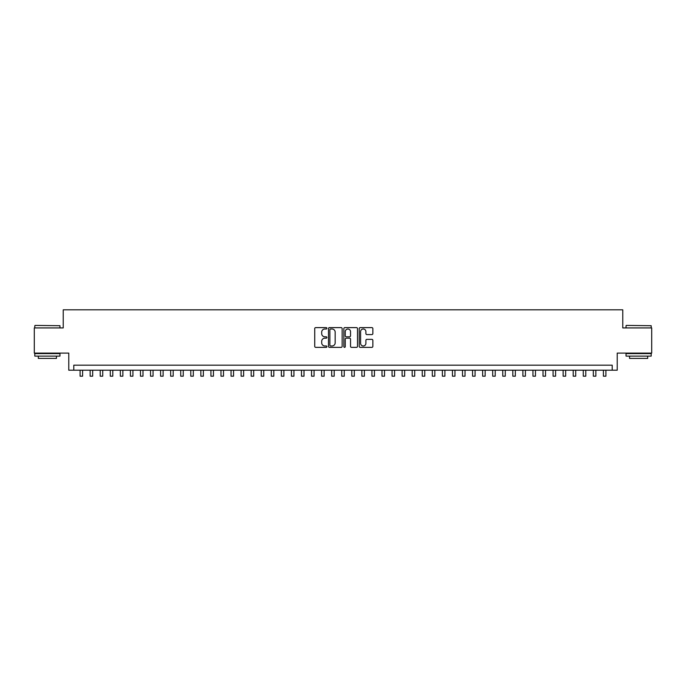 <?xml version="1.0" encoding="UTF-8"?>
<svg xmlns="http://www.w3.org/2000/svg" width="686" height="686" viewBox="0 0 686 686"><rect width="100%" height="100%" fill="white"/><g stroke="black" fill="none" stroke-linecap="round" stroke-linejoin="round"><path stroke-width="1.03" d="M326.896 328.302A0.695 0.695 0 0 0 326.21 327.608L315.714 327.608A0.986 0.986 0 0 0 314.728 328.603L314.728 346.379A0.986 0.986 0 0 0 315.714 347.365L326.21 347.365A0.695 0.695 0 0 0 326.896 346.679A0.695 0.695 0 0 0 326.21 345.984L324.847 345.984A3.164 3.164 0 0 1 321.691 342.829L321.691 341.345A3.164 3.164 0 0 1 324.847 338.181L326.21 338.181A0.695 0.695 0 0 0 326.896 337.486A0.695 0.695 0 0 0 326.21 336.8L324.847 336.8A3.164 3.164 0 0 1 321.691 333.636L321.691 332.153A3.164 3.164 0 0 1 324.847 328.997L326.21 328.997A0.695 0.695 0 0 0 326.896 328.302M371.872 334.579A0.986 0.986 0 0 0 372.858 333.585L372.858 328.603A0.986 0.986 0 0 0 371.872 327.608L360.21 327.608A0.986 0.986 0 0 0 359.224 328.603L359.224 346.379A0.986 0.986 0 0 0 360.21 347.365L371.872 347.365A0.986 0.986 0 0 0 372.858 346.379L372.858 340.359A0.986 0.986 0 0 0 371.872 339.364L366.881 339.364A0.986 0.986 0 0 0 365.895 340.359L365.895 343.343A2.641 2.641 0 0 1 363.254 345.984A2.641 2.641 0 0 1 360.604 343.343L360.604 331.638A2.641 2.641 0 0 1 363.254 328.997A2.641 2.641 0 0 1 365.895 331.638L365.895 333.585A0.986 0.986 0 0 0 366.881 334.579L371.872 334.579M612.204 370.2L617.228 370.2L617.228 353.093L651.7 353.093L651.7 327.934L622.768 327.934L622.768 309.815L63.232 309.815L63.232 327.934L34.3 327.934L34.3 353.093L68.772 353.093L68.772 370.2L612.204 370.2L612.204 365.166L73.796 365.166L73.796 370.2M342.134 328.603A0.986 0.986 0 0 0 341.148 327.608L329.494 327.608A0.986 0.986 0 0 0 328.5 328.603L328.5 346.379A0.986 0.986 0 0 0 329.494 347.365L341.148 347.365A0.986 0.986 0 0 0 342.134 346.379L342.134 328.603M344.852 327.608L356.506 327.608A0.986 0.986 0 0 1 357.5 328.603L357.5 346.379A0.986 0.986 0 0 1 356.506 347.365L351.524 347.365A0.986 0.986 0 0 1 350.529 346.379L350.529 339.167A0.986 0.986 0 0 0 349.543 338.181L346.233 338.181A0.986 0.986 0 0 0 345.247 339.167L345.247 346.679A0.695 0.695 0 0 1 344.552 347.365A0.695 0.695 0 0 1 343.866 346.679L343.866 328.603A0.986 0.986 0 0 1 344.852 327.608M330.575 328.997A0.695 0.695 0 0 0 329.889 329.683L329.889 345.298A0.695 0.695 0 0 0 330.575 345.984L332.007 345.984A3.164 3.164 0 0 0 335.171 342.829L335.171 332.153A3.164 3.164 0 0 0 332.007 328.997L330.575 328.997M350.529 331.69A2.641 2.641 0 0 0 347.888 329.048A2.641 2.641 0 0 0 345.247 331.69L345.247 335.814A0.986 0.986 0 0 0 346.233 336.8L349.543 336.8A0.986 0.986 0 0 0 350.529 335.814L350.529 331.69M80.091 370.2L80.091 376.185L82.603 376.185L82.603 370.2M35.106 325.413L59.965 325.713L35.106 325.413M47.385 356.111L34.806 356.111L34.806 353.59L59.965 353.59L59.965 356.111L47.385 356.111M56.441 356.111L56.441 358.426L38.322 358.426L38.322 356.111M626.344 325.413L651.194 325.713L626.344 325.413M638.615 356.111L626.035 356.111L626.035 353.59L651.194 353.59L651.194 356.111L638.615 356.111M647.678 356.111L647.678 358.426L629.559 358.426L629.559 356.111M90.149 370.2L90.149 376.185L92.67 376.185L92.67 370.2M100.216 370.2L100.216 376.185L102.728 376.185L102.728 370.2M110.283 370.2L110.283 376.185L112.796 376.185L112.796 370.2M120.342 370.2L120.342 376.185L122.863 376.185L122.863 370.2M130.409 370.2L130.409 376.185L132.921 376.185L132.921 370.2M140.467 370.2L140.467 376.185L142.988 376.185L142.988 370.2M150.534 370.2L150.534 376.185L153.047 376.185L153.047 370.2M160.601 370.2L160.601 376.185L163.114 376.185L163.114 370.2M170.66 370.2L170.66 376.185L173.181 376.185L173.181 370.2M180.727 370.2L180.727 376.185L183.239 376.185L183.239 370.2M190.785 370.2L190.785 376.185L193.306 376.185L193.306 370.2M200.852 370.2L200.852 376.185L203.365 376.185L203.365 370.2M210.919 370.2L210.919 376.185L213.432 376.185L213.432 370.2M220.978 370.2L220.978 376.185L223.499 376.185L223.499 370.2M231.045 370.2L231.045 376.185L233.557 376.185L233.557 370.2M241.103 370.2L241.103 376.185L243.624 376.185L243.624 370.2M251.17 370.2L251.17 376.185L253.683 376.185L253.683 370.2M261.237 370.2L261.237 376.185L263.75 376.185L263.75 370.2M271.296 370.2L271.296 376.185L273.817 376.185L273.817 370.2M281.363 370.2L281.363 376.185L283.875 376.185L283.875 370.2M291.421 370.2L291.421 376.185L293.942 376.185L293.942 370.2M301.488 370.2L301.488 376.185L304.001 376.185L304.001 370.2M311.555 370.2L311.555 376.185L314.068 376.185L314.068 370.2M321.614 370.2L321.614 376.185L324.135 376.185L324.135 370.2M331.681 370.2L331.681 376.185L334.193 376.185L334.193 370.2M341.739 370.2L341.739 376.185L344.261 376.185L344.261 370.2M351.807 370.2L351.807 376.185L354.319 376.185L354.319 370.2M361.865 370.2L361.865 376.185L364.386 376.185L364.386 370.2M371.932 370.2L371.932 376.185L374.445 376.185L374.445 370.2M381.999 370.2L381.999 376.185L384.512 376.185L384.512 370.2M392.058 370.2L392.058 376.185L394.579 376.185L394.579 370.2M402.125 370.2L402.125 376.185L404.637 376.185L404.637 370.2M412.183 370.2L412.183 376.185L414.704 376.185L414.704 370.2M422.25 370.2L422.25 376.185L424.763 376.185L424.763 370.2M432.317 370.2L432.317 376.185L434.83 376.185L434.83 370.2M442.376 370.2L442.376 376.185L444.897 376.185L444.897 370.2M452.443 370.2L452.443 376.185L454.955 376.185L454.955 370.2M462.501 370.2L462.501 376.185L465.022 376.185L465.022 370.2M472.568 370.2L472.568 376.185L475.081 376.185L475.081 370.2M482.635 370.2L482.635 376.185L485.148 376.185L485.148 370.2M492.694 370.2L492.694 376.185L495.215 376.185L495.215 370.2M502.761 370.2L502.761 376.185L505.273 376.185L505.273 370.2M512.819 370.2L512.819 376.185L515.34 376.185L515.34 370.2M522.886 370.2L522.886 376.185L525.399 376.185L525.399 370.2M532.953 370.2L532.953 376.185L535.466 376.185L535.466 370.2M543.012 370.2L543.012 376.185L545.533 376.185L545.533 370.2M553.079 370.2L553.079 376.185L555.591 376.185L555.591 370.2M563.137 370.2L563.137 376.185L565.658 376.185L565.658 370.2M573.204 370.2L573.204 376.185L575.717 376.185L575.717 370.2M583.272 370.2L583.272 376.185L585.784 376.185L585.784 370.2M593.33 370.2L593.33 376.185L595.851 376.185L595.851 370.2M603.397 370.2L603.397 376.185L605.91 376.185L605.91 370.2M34.806 327.934L34.806 325.713M40.543 353.59L40.543 353.093M54.228 353.59L54.228 353.093M59.965 327.934L59.965 325.713M626.035 327.934L626.035 325.713M631.772 353.59L631.772 353.093M645.457 353.59L645.457 353.093M651.194 327.934L651.194 325.713"/></g></svg>

